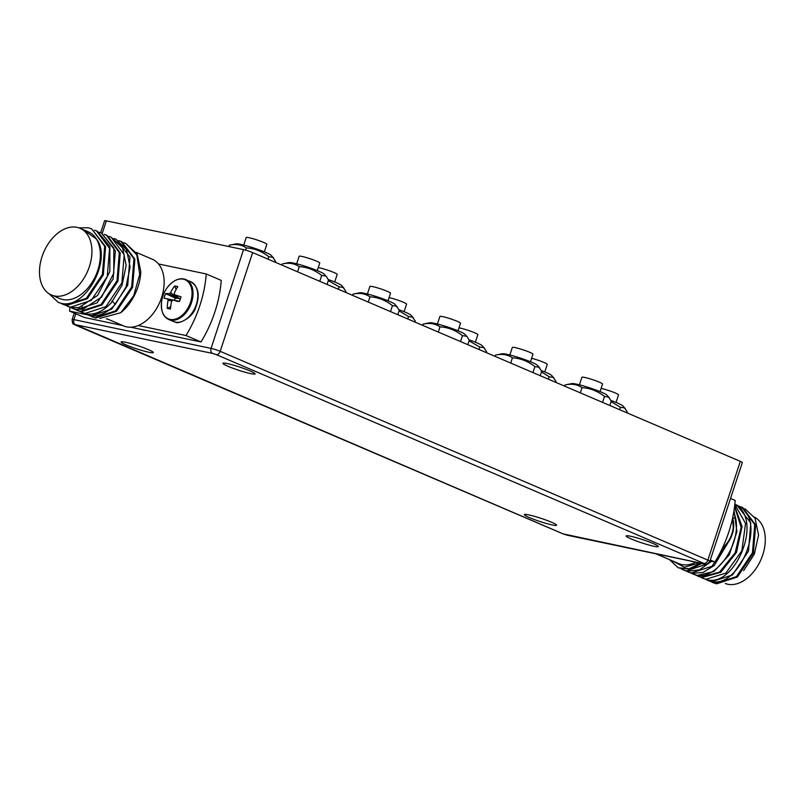 <?xml version="1.0" encoding="UTF-8"?>
<svg xmlns="http://www.w3.org/2000/svg" width="805" height="805" viewBox="0 0 805 805"><rect width="100%" height="100%" fill="white"/><g stroke="black" fill="none" stroke-linecap="round" stroke-linejoin="round"><path stroke-width="1.21" d="M106.964 318.77L123.638 325.914A36.295 23.929 -66.8 0 0 126.647 326.86A36.295 23.929 -66.8 0 0 138.259 325.522A36.295 23.929 -66.8 0 0 161.594 297.508A36.295 23.929 -66.8 0 0 158.494 263.959A36.295 23.929 -66.8 0 0 152.205 259.19L136.186 252.327M76.988 227.322A36.295 23.929 -66.8 0 0 42.826 254.42A36.295 23.929 -66.8 0 0 51.429 294.992A36.295 23.929 -66.8 0 0 54.428 295.938A36.295 23.929 -66.8 0 0 88.59 268.83A36.295 23.929 -66.8 0 0 79.997 228.268A36.295 23.929 -66.8 0 0 76.988 227.322M51.429 294.992L59.862 298.605A36.295 23.929 -66.8 0 0 62.87 299.551A36.295 23.929 -66.8 0 0 93.712 279.617A36.295 23.929 -66.8 0 0 96.389 238.994A36.295 23.929 -66.8 0 0 88.429 231.88L79.997 228.268M48.954 293.664L58.252 302.388L61.723 303.435C86.507 309.019 112.368 258.284 96.389 238.994L83.026 229.566M78.95 227.865L88.228 227.745L91.669 228.841L104.68 246.27L102.396 274.455L86.377 298.313L65.567 305.095L60.476 303.143M94.517 230.19L96.54 230.924L109.55 248.353L107.276 276.548L91.247 300.406L70.448 307.188L65.306 305.206M99.397 232.283L101.42 233.017L113.817 248.141L113.787 273.207L101.601 297.085L82.935 309.211L75.328 309.271L70.176 307.299M67.207 306.172L71.383 307.591L78.991 307.52L97.657 295.405L109.852 271.516L109.872 246.451L97.475 231.327M62.337 304.089L66.513 305.498L87.312 298.715L103.332 274.857L105.616 246.662L91.669 228.841M81.838 312.441L86.014 313.849C94.537 315.268 102.99 311.555 111.352 302.72L122.018 285.393L126.164 265.358L122.581 247.9L111.171 237.193L124.181 254.622L121.907 282.807L105.878 306.665L85.078 313.447L79.937 311.475M76.958 310.358L81.134 311.766L101.943 304.984L117.963 281.116L120.247 252.931L107.236 235.503L106.3 235.1L119.311 252.529L117.027 280.724L100.997 304.582L80.198 311.364L75.056 309.382M72.088 308.265L76.264 309.673L97.063 302.891L113.092 279.033L115.367 250.848L101.42 233.017M104.268 234.366L106.3 235.1M109.148 236.459L111.171 237.193M113.998 238.542L116.051 239.286L126.516 249.59L130.108 267.049L125.962 287.073L115.296 304.411C106.924 313.246 98.482 316.949 89.959 315.54L84.807 313.558M91.589 316.617L95.765 318.025L116.564 311.243L132.594 287.385L134.878 259.2L121.867 241.772L120.931 241.369L133.942 258.797L131.658 286.983L115.628 310.841L94.829 317.623L89.697 315.651M118.899 240.635L120.931 241.369M86.719 314.534L90.895 315.942L111.694 309.16L127.713 285.292L129.997 257.107L116.051 239.276M125.801 243.452L137.202 254.159L140.794 271.607A40.361 26.605 -66.8 0 1 120.76 312.722L133.69 295.797L139.718 274.354L136.83 254.933L125.801 243.452L123.789 242.728M120.76 312.722L99.74 318.367M122.833 325.562L84.606 317.552L69.602 311.122A94.97 62.609 113.2 0 1 69.954 307.228M130.662 327.202L201.008 341.954L185.995 335.534L138.259 325.522M107.83 319.142L106.361 318.83M87.564 314.896L69.602 311.122M201.008 341.954A94.97 62.609 -66.8 0 0 221.244 280.392L206.241 273.972A94.97 62.609 113.2 0 1 185.995 335.534M158.494 263.959L206.241 273.972M146.178 330.463A32.562 21.463 113.2 0 1 143.743 330.151A32.562 21.463 113.2 0 1 141.439 329.466M695.772 562.162A36.295 23.929 113.2 0 1 681.835 564.567A36.295 23.929 113.2 0 1 678.826 563.621L655.864 553.79M754.456 517.102A36.295 23.929 113.2 0 1 761.621 558.006A36.295 23.929 113.2 0 1 727.79 584.249A36.295 23.929 113.2 0 1 725.285 583.504M712.375 582.418L716.551 583.826L737.35 577.044L753.379 553.186L755.664 524.991L742.653 507.573L741.717 507.17L754.728 524.598L752.444 552.783L736.414 576.642L715.615 583.424L710.473 581.441M707.504 580.325L711.68 581.733L732.48 574.961L748.499 551.093L750.783 522.908L736.837 505.077L740.449 507.12C766.773 523.019 738.638 589.602 710.745 581.341L705.593 579.359M734.804 504.514L745.541 523.431L741.858 550.821L725.869 573.11L705.864 579.248L702.624 578.242L706.8 579.65C734.703 587.922 762.838 521.328 736.505 505.429L734.824 504.353L736.837 505.077M744.856 508.69L755.06 518.219L758.572 535.084L754.315 554.182L743.659 570.644M739.684 506.436L741.707 507.17M733.818 511.708L735.518 517.675C741.797 543.979 715.897 580.697 696.114 575.072L690.962 573.09M734.563 506.597L741.143 527.345L735.176 552.814L719.469 572.154L700.984 577.165L695.842 575.183M702.624 578.242L700.712 577.265M697.744 576.149L701.92 577.557L720.727 572.335L736.505 552.391L742.049 526.48L734.633 506.013M692.874 574.066L697.05 575.474L714.045 571.47L729.239 554.897L736.897 531.733L734.029 510.4M727.951 542.65L711.922 566.297L691.233 572.989L687.993 571.973L692.169 573.381L703.107 572.385L714.246 565.492L730.165 539.078M710.463 561.065L709.628 561.9M707.464 563.852L686.353 570.896L681.201 568.914M683.113 569.89L687.289 571.298L699.424 569.839L711.57 561.296M687.993 571.973L686.091 571.007M701.93 563.45L690.157 569.115L678.484 567.907M669.498 559.626L678.243 567.807L689.12 568.743L700.783 563.208M672.386 560.864L684.391 567.213L699.475 562.937M730.538 498.456L735.176 500.438A94.97 62.609 -66.8 0 1 714.931 562.001L710.302 560.018M709.99 560.964L714.931 562.001M100.675 232.715L104.6 220.751A6.782 0.664 18.2 0 1 106.361 220.862L243.543 249.631A6.782 0.664 18.2 0 1 252.649 252.569L740.318 461.366A6.782 0.664 18.2 0 1 742.341 462.563L709.869 561.316A6.782 0.664 -161.8 0 0 707.857 560.129L220.188 351.322A6.782 0.664 -161.8 0 0 211.071 348.384L73.889 319.625A6.782 0.664 -161.8 0 0 72.138 319.505C72.44 326.025 74.302 323.67 75.207 324.999L562.876 533.806A4.065 2.687 113.2 0 1 562.564 533.635M630.536 536.241A16.955 1.67 18.2 0 1 648.458 541.654A16.955 1.67 18.2 0 1 658.369 546.565A16.955 1.67 18.2 0 1 653.982 546.283A16.955 1.67 18.2 0 1 636.071 540.869A16.955 1.67 18.2 0 1 626.149 535.969A16.955 1.67 18.2 0 1 630.536 536.241M528.754 514.898A16.955 1.67 18.2 0 1 546.676 520.312A16.955 1.67 18.2 0 1 556.587 525.222A16.955 1.67 18.2 0 1 552.2 524.941A16.955 1.67 18.2 0 1 534.289 519.527A16.955 1.67 18.2 0 1 524.367 514.626A16.955 1.67 18.2 0 1 528.754 514.898M227.272 363.578A16.955 1.67 18.2 0 1 245.193 368.992A16.955 1.67 18.2 0 1 255.105 373.892A16.955 1.67 18.2 0 1 250.717 373.621A16.955 1.67 18.2 0 1 232.806 368.207A16.955 1.67 18.2 0 1 222.884 363.307A16.955 1.67 18.2 0 1 227.272 363.578M125.489 342.236A16.955 1.67 18.2 0 1 143.411 347.649A16.955 1.67 18.2 0 1 153.322 352.55A16.955 1.67 18.2 0 1 148.935 352.278A16.955 1.67 18.2 0 1 131.024 346.864A16.955 1.67 18.2 0 1 121.102 341.964A16.955 1.67 18.2 0 1 125.489 342.236M170.066 319.394A21.282 14.027 -66.8 0 0 190.564 302.187A21.282 14.027 -66.8 0 0 183.288 279.164A21.282 14.027 -66.8 0 0 167.561 287.224L167.561 287.224A31.123 31.123 0 0 0 161.664 301L161.664 301A21.282 14.027 -66.8 0 0 170.066 319.394M167.289 308.385A31.053 26.122 -80.7 0 1 168.064 300.436L167.591 298.957L164.069 298.192A29.201 29.05 -174.4 0 1 165.578 293.604A31.053 6.289 25.2 0 1 169.302 293.734L170.63 292.628A31.053 26.122 -80.7 0 1 174.655 285.986A29.201 15.184 54.7 0 1 176.215 286.228A29.201 15.184 54.7 0 1 177.825 286.65A31.053 19.582 103.6 0 0 174.222 293.382L174.695 294.872A31.053 6.289 25.2 0 1 181.044 296.844A29.201 2.918 107.6 0 0 179.535 301.432L172.984 300.084L171.656 301.191A31.053 19.582 103.6 0 0 170.459 309.05A29.201 10.958 164.9 0 1 168.798 308.758A29.201 10.958 164.9 0 1 167.289 308.385L170.68 306.645M179.243 298.866L174.403 294.711L180.28 299.118M178.157 301.523L172.964 300.084L179.565 301.342M174.655 285.986L176.134 289.448M177.794 297.629L177.191 298.464L175.198 298.051L174.464 300.275L176.617 301.201M168.064 300.436L171.817 300.768M167.591 298.957L176.456 300.688M164.069 298.192L174.464 300.275M165.578 293.604L175.198 298.051M169.302 293.734L177.191 298.464M170.63 292.628L177.643 298.092M732.57 518.219A21.282 14.027 113.2 0 1 733.385 529.499L733.385 529.499A21.282 14.027 113.2 0 1 727.489 543.274L727.489 543.274A21.282 14.027 113.2 0 1 722.236 548.497L727.489 543.274A31.123 31.123 0 0 0 733.385 529.499L732.59 518.148M328.339 280.573L339.126 286.832L343.101 287.405L345.929 291.45L345.627 292.376M328.279 279.546A18.696 1.841 18.2 0 1 340.907 284.97A18.696 1.841 18.2 0 1 341.521 285.463L344.017 288.21M338.331 289.247L339.126 286.832M399.059 310.841L408.527 316.546L412.502 317.12L415.33 321.165L415.018 322.091M399.049 309.754A18.696 1.841 18.2 0 1 410.309 314.685A18.696 1.841 18.2 0 1 410.912 315.178L413.418 317.925M407.733 318.961L408.527 316.546M469.084 340.837L479.8 347.056L483.775 347.639L486.602 351.674L486.3 352.6M469.084 339.831A18.696 1.841 18.2 0 1 481.581 345.194A18.696 1.841 18.2 0 1 482.195 345.697L484.691 348.444M479.005 349.481L479.8 347.056M541.473 371.9L549.201 376.77L553.176 377.354L556.003 381.389L555.692 382.315M541.413 370.612A18.696 1.841 18.2 0 1 550.982 374.909A18.696 1.841 18.2 0 1 551.586 375.412L554.092 378.159M548.406 379.195L549.201 376.77M229.626 245.153L229.355 245.203C235.966 243.744 241.621 244.65 246.32 247.92C254.38 248.373 261.877 251.311 268.79 256.715L272.764 257.288L275.592 261.333L275.29 262.259M229.435 245.193L236.177 243.845A18.696 1.841 18.2 0 1 252.75 247.688A18.696 1.841 18.2 0 1 270.571 254.853A18.696 1.841 18.2 0 1 271.184 255.346L273.68 258.093M267.995 259.14L268.79 256.715M245.595 250.134L246.32 247.92M228.912 246.561L229.355 245.203M611.106 401.635L620.484 407.29L624.449 407.873L627.276 411.908L626.974 412.834M611.045 400.518A18.696 1.841 18.2 0 1 622.255 405.428A18.696 1.841 18.2 0 1 622.869 405.931L625.364 408.678M619.679 409.715L620.484 407.29M282.545 263.889L282.263 263.939C288.874 262.48 294.529 263.386 299.239 266.656C307.299 267.109 314.785 270.037 321.708 275.441L325.673 276.024L326.599 276.829L328.5 280.06L327.072 284.427M282.344 263.919L289.096 262.571A18.696 1.841 18.2 0 1 305.659 266.415A18.696 1.841 18.2 0 1 323.479 273.579A18.696 1.841 18.2 0 1 324.093 274.082L326.599 276.829M319.776 281.307L321.708 275.441M297.548 271.788L299.239 266.656M281.891 265.087L282.263 263.939M353.304 294.067L353.023 294.117C359.634 292.658 365.289 293.563 369.988 296.834C378.048 297.287 385.545 300.225 392.468 305.628L396.432 306.202L399.26 310.247L397.791 314.705M353.103 294.107L359.845 292.758A18.696 1.841 18.2 0 1 376.418 296.602A18.696 1.841 18.2 0 1 394.239 303.767A18.696 1.841 18.2 0 1 394.853 304.26L397.348 307.007M390.506 311.585L392.468 305.628M368.267 302.066L369.988 296.834M352.61 295.365L353.023 294.117M423.309 324.083L423.038 324.133C429.639 322.674 435.304 323.58 440.003 326.85C448.063 327.303 455.55 330.231 462.473 335.635L466.437 336.218L467.363 337.023L469.265 340.263L467.816 344.691M423.108 324.113L429.86 322.765A18.696 1.841 18.2 0 1 446.433 326.619A18.696 1.841 18.2 0 1 464.244 333.773A18.696 1.841 18.2 0 1 464.857 334.276L467.363 337.023M460.52 341.572L462.473 335.635M438.292 332.052L440.003 326.85M422.635 325.341L423.038 324.133M495.729 355.065L495.457 355.116C502.068 353.657 507.724 354.562 512.423 357.833C520.483 358.285 527.979 361.214 534.892 366.617L538.867 367.201L541.695 371.236L540.225 375.694M495.538 355.096L502.28 353.747A18.696 1.841 18.2 0 1 518.853 357.591A18.696 1.841 18.2 0 1 536.673 364.756A18.696 1.841 18.2 0 1 537.287 365.259L539.783 368.006M532.94 372.574L534.892 366.617M510.702 363.055L512.423 357.833M495.045 356.353L495.457 355.116M565.331 384.901L565.05 384.951C571.661 383.492 577.316 384.398 582.015 387.668C590.075 388.121 597.572 391.049 604.495 396.452L608.459 397.036L611.287 401.071L609.828 405.499M565.13 384.931L571.872 383.583A18.696 1.841 18.2 0 1 588.445 387.436A18.696 1.841 18.2 0 1 606.266 394.591A18.696 1.841 18.2 0 1 606.879 395.094L609.375 397.841M602.543 402.379L604.495 396.452M580.314 392.86L582.015 387.668M564.657 386.148L565.05 384.951M334.699 281.971L337.184 274.425A10.857 1.067 -161.8 0 0 330.835 271.285A10.857 1.067 -161.8 0 0 319.364 267.824A10.857 1.067 -161.8 0 0 318.257 267.612M404.1 311.686L406.575 304.139A10.857 1.067 -161.8 0 0 400.437 301.07A10.857 1.067 -161.8 0 0 389.077 297.598M475.373 342.206L477.858 334.659A10.857 1.067 -161.8 0 0 471.509 331.519A10.857 1.067 -161.8 0 0 460.037 328.048A10.857 1.067 -161.8 0 0 459.001 327.856M544.774 371.92L547.249 364.373A10.857 1.067 -161.8 0 0 542.157 361.707A10.857 1.067 -161.8 0 0 531.612 358.285M264.362 251.854L266.847 244.307A10.857 1.067 -161.8 0 0 260.498 241.168A10.857 1.067 -161.8 0 0 249.027 237.706A10.857 1.067 -161.8 0 0 246.219 237.525L243.744 245.082M616.046 402.44L618.532 394.883A10.857 1.067 -161.8 0 0 612.444 391.844A10.857 1.067 -161.8 0 0 601.124 388.372M317.271 270.591L319.756 263.034A10.857 1.067 -161.8 0 0 313.407 259.894A10.857 1.067 -161.8 0 0 301.945 256.433A10.857 1.067 -161.8 0 0 299.138 256.262L296.653 263.809M388.03 300.768L390.516 293.221A10.857 1.067 -161.8 0 0 384.166 290.082A10.857 1.067 -161.8 0 0 372.695 286.62A10.857 1.067 -161.8 0 0 369.887 286.439L367.412 293.996M458.035 330.785L460.52 323.238A10.857 1.067 -161.8 0 0 454.181 320.098A10.857 1.067 -161.8 0 0 442.71 316.627A10.857 1.067 -161.8 0 0 439.902 316.456L437.417 324.002M530.465 361.767L532.95 354.21A10.857 1.067 -161.8 0 0 526.601 351.071A10.857 1.067 -161.8 0 0 515.13 347.609A10.857 1.067 -161.8 0 0 512.322 347.438L509.847 354.985M600.057 391.602L602.543 384.045A10.857 1.067 -161.8 0 0 596.193 380.916A10.857 1.067 -161.8 0 0 584.722 377.444A10.857 1.067 -161.8 0 0 581.914 377.273L579.439 384.82M82.935 309.211L82.12 306.655M115.296 304.411L111.965 300.808M739.322 507.895L740.449 507.12M732.641 518.289L735.518 517.675M740.318 461.366L707.857 560.129A4.065 2.687 -66.8 0 1 703.932 563.419L216.263 354.613A4.065 2.687 -66.8 0 0 220.188 351.322L252.649 252.569M243.543 249.631L211.071 348.384A4.065 3.039 -78.2 0 0 212.621 353.435L75.439 324.677A4.065 3.039 -78.2 0 1 73.889 319.625L75.811 313.779M106.361 220.862L102.245 233.37M216.263 354.613L212.621 353.435M75.439 324.677L563.218 533.906L704.043 563.852A4.065 3.039 101.8 0 0 704.466 563.983C706.498 563.409 705.613 566.307 709.869 561.316M566.861 535.084A4.065 3.039 101.8 0 0 567.294 535.214L704.466 563.983M563.218 533.906A4.065 2.687 113.2 0 1 562.876 533.806L567.294 535.214M175.369 322.131A21.705 14.309 -66.8 0 0 195.806 305.92A21.705 14.309 -66.8 0 0 190.664 281.659C198.543 286.65 200.234 295.214 195.736 307.349C192.707 318.357 177.724 324.546 175.52 322.181L173.578 321.567A21.705 14.309 -66.8 0 0 175.369 322.131M161.664 301C160.648 310.68 163.033 316.858 168.819 319.525A21.705 14.309 -66.8 0 0 170.62 320.098A21.705 14.309 -66.8 0 0 191.047 303.888A21.705 14.309 -66.8 0 0 185.905 279.617A21.705 14.309 -66.8 0 0 184.114 279.053M732.49 518.581A21.705 14.309 113.2 0 1 722.528 547.863M97.486 231.327L96.54 230.924M74.241 313.115L72.138 319.505M167.561 287.224C172.964 280.683 178.428 277.946 183.963 279.013L190.664 281.659M168.819 319.525L173.578 321.567"/></g></svg>
